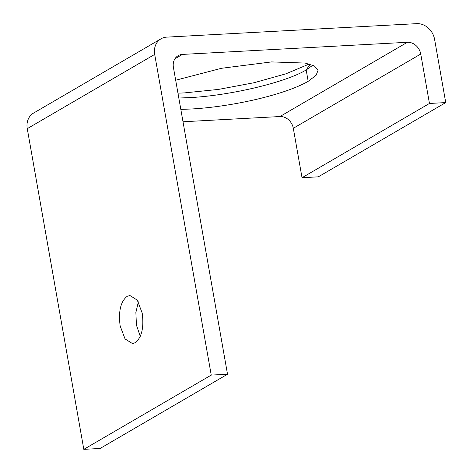 <?xml version="1.0" encoding="UTF-8"?>
<svg xmlns="http://www.w3.org/2000/svg" width="473" height="473" viewBox="0 0 473 473"><rect width="100%" height="100%" fill="white"/><g stroke="black" fill="none" stroke-linecap="round" stroke-linejoin="round"><path stroke-width="0.71" d="M175.152 58.457A12.836 10.885 59.8 0 0 173.414 67.373L227.519 374.22L211.242 375.095L154.695 54.413A17.117 14.509 -120.2 0 1 157.012 42.523A17.117 14.509 -120.2 0 1 161.009 38.816A17.117 14.509 -120.2 0 1 166.721 37.131L416.743 23.65A17.117 14.509 -120.2 0 1 428.154 27.907A17.117 14.509 -120.2 0 1 434.581 39.318L445.737 102.582L429.454 103.463L420.745 54.04A12.836 10.885 59.8 0 0 415.921 45.479A12.836 10.885 59.8 0 0 407.365 42.286L182.43 54.413A12.836 10.885 59.8 0 0 178.15 55.678A12.836 10.885 59.8 0 0 175.152 58.457M183.004 121.768L279.933 116.541A12.836 10.885 -120.2 0 1 288.489 119.734A12.836 10.885 -120.2 0 1 293.313 128.289L302.028 177.712L318.305 176.837L445.737 102.582M161.009 38.816L33.577 113.071A17.117 14.509 59.8 0 0 29.58 116.778A17.117 14.509 59.8 0 0 27.263 128.662L83.81 449.35L100.087 448.475L227.519 374.22M178.812 98.012L188.739 97.663C229.08 95.812 285.668 82.491 306.179 69.951L312.824 65.215M309.283 64.003L285.917 73.818L254.107 82.716L218.508 89.409L184.44 92.903L177.96 93.181M175.678 80.227L221.47 68.289L271.614 61.91L305.168 63.069L314.397 65.972L318.11 70.164L316.094 75.308L308.183 81.321C285.852 94.334 233.272 106.744 190.743 109.032L180.816 109.381M138.388 301.833L135.875 312.47L136.431 325.075L140.25 336.344M120.154 325.956C118.291 311.465 120.609 301.603 127.095 296.358L129.892 295.489L137.294 300.119L142.207 313.102C144.064 327.588 141.752 337.456 135.266 342.694L132.464 343.569L125.061 338.94L120.154 325.956M211.242 375.095L83.81 449.35M429.454 103.463L302.028 177.712M407.365 42.286L279.933 116.541M310.146 64.251L306.179 69.951L308.183 81.321M27.263 128.662L154.695 54.413M293.313 128.289L420.745 54.04M174.939 58.782L182.43 54.413"/></g></svg>
